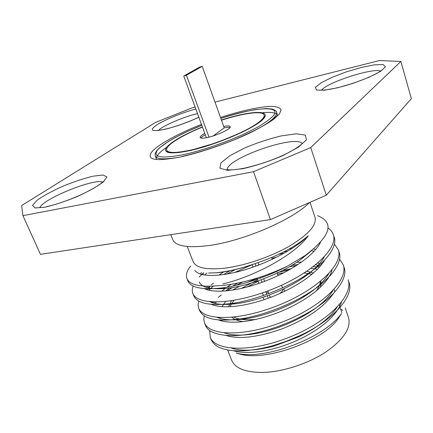 <?xml version="1.0" encoding="UTF-8"?>
<svg xmlns="http://www.w3.org/2000/svg" width="433" height="433" viewBox="0 0 433 433"><rect width="100%" height="100%" fill="white"/><g stroke="black" fill="none" stroke-linecap="round" stroke-linejoin="round"><path stroke-width="0.65" d="M309.996 202.325L315.024 217.382C316.891 225.155 308.172 234.838 288.865 246.437C270.073 257.153 243.925 265.932 224.105 268.244C206.189 270.024 195.851 267.783 193.096 261.521L187.235 246.507M208.533 273.023L216.229 272.795L223.812 271.783C232.732 270.398 242.334 267.946 252.618 264.422C276.822 256.607 295.387 247.032 308.318 235.693C294.862 255.107 253.419 276.839 222.714 283.972M190.574 266.079C186.839 270.917 185.622 275.063 186.932 278.516C189.221 284.075 197.637 286.608 212.197 286.11L222.562 285.499C243.568 283.079 265.196 276.633 287.442 266.16L305.222 255.492C330.747 235.898 334.839 222.616 317.503 215.639M309.449 202.563C293.211 219.591 242.534 241.387 208.1 245.646C187.386 248.136 175.592 246.112 172.724 239.584L170.775 234.659M215.006 102.107L379.47 60.539L400.888 61.459L411.35 98.654L326.287 195.207L270.419 219.607L40.448 254.35L22.944 215.65L21.65 205.545L155.707 122.339L191.895 107.947L195.142 107.13M400.888 61.459L310.737 147.577L326.287 195.207M310.737 147.577L253.532 171.695L270.419 219.607M253.532 171.695L22.944 215.65M156.486 157.423C157.276 154.765 160.589 151.458 166.413 147.512M260.395 112.953C268.557 111.941 273.932 112.282 276.519 113.971M210.562 338.135L210.855 338.947C212.148 342.222 214.763 344.96 218.703 347.158C230.502 352.527 248.38 352.094 272.335 345.848L286.018 341.399L299.484 335.77C333.064 320.739 354.524 296.058 348.922 282.094L348.495 280.963M319.662 266.95L317.319 266.815M316.691 266.788L313.265 266.717M291.209 268.741L282.527 270.468M257.088 278.235L246.945 282.538M239.66 286.143L232.591 290.132M216.278 302.034L214.8 303.425M213.723 304.502L213.182 305.07M205.063 324.1L205.448 325.286C208.679 334.861 229.257 338.541 255.069 333.037C272.265 329.367 288.973 323.115 305.195 314.282C332.355 299.88 348.884 278.912 344.056 267.296L343.613 266.133M309.184 252.861L308.859 252.867M276.801 257.105L271.962 258.317M252.136 264.715L234.713 272.498M213.399 286.089L210.703 288.378M210.259 288.773L208.706 290.218M199.288 309.487L199.667 310.683C203.948 319.343 217.983 322.011 241.776 318.683C261.776 315.641 288.443 305.601 306.829 294.159C329.919 280.552 343.337 262.317 339.131 252.32L338.671 251.124M305.005 238.837L304.615 238.843M206.942 272.979L204.49 275.042M193.448 294.694L193.822 295.918C197.318 303.376 209.393 305.958 230.037 303.663C252.493 301.184 286.505 288.286 306.78 274.533C326.904 261.629 337.735 245.895 334.141 237.143L333.664 235.925M187.532 279.707L187.906 280.968C190.731 287.355 201.064 289.785 218.903 288.254C237.192 286.673 265.494 277.889 287.442 266.16M231.595 348.164C241.955 351.482 256.228 350.752 274.408 345.962L297.985 337.193C316.317 328.474 329.329 318.542 337.02 307.392M224.37 332.88C232.705 335.84 244.277 335.856 259.08 332.934C273.753 329.811 288.08 324.431 302.05 316.799C316.523 308.778 326.801 300.08 332.885 290.705M322 264.098L320.821 263.778M319.7 263.502L317.768 263.096M301.568 262.111L296.497 262.441M231.173 284.329L226.93 287.176M225.284 288.373L221.68 291.214M212.219 301.953L211.894 302.575M217.204 317.427C224.186 320.22 234.129 320.604 247.043 318.585C264.092 316.003 286.83 307.419 302.71 297.509C314.98 290.002 323.613 282.137 328.604 273.921M315.809 249.424L313.714 248.991M292.113 248.455L289.704 248.71M223.58 271.935L218.979 275.128M207.553 286.213L206.703 287.534M206.059 288.708L205.783 289.282M210.092 301.812C215.921 304.502 224.657 305.119 236.294 303.657C255.448 301.552 284.405 290.532 301.963 278.592C312.718 271.464 320.128 264.276 324.193 257.029M201.469 272.433L200.436 274.111M199.283 282.024C201.724 287.582 210.622 289.699 225.972 288.383C246.523 286.884 281.298 273.667 300.107 260.017L310.742 251.416M216.229 272.795C226.41 272.054 238.54 269.266 252.618 264.422M233.068 350.643C246.686 354.827 270.571 351.867 295.274 341.204C319.045 330.72 336.917 315.749 341.458 302.288M218.968 317.557L218.725 318.011M225.788 335.375C238.902 339.591 257.765 337.377 282.381 328.744C306.802 319.002 323.781 307.311 333.318 293.661M320.68 265.765L318.997 265.397M318.168 265.234L315.668 264.834M298.023 264.531L292.14 265.153M237.533 283.155L232.526 286.137M229.777 287.929L225.512 290.976M214.4 302.023L213.675 303.143M212.922 304.464L212.706 304.897M218.573 319.949C231.087 324.788 256.471 321.806 283.334 310.407C309.222 299.246 328.663 283.144 332.024 269.986M314.261 251.183L311.571 250.761M287.572 251.243L283.988 251.773M229.685 270.858L223.731 274.56M210.124 286.186L208.711 288.032M208.203 288.773L207.51 289.894M211.418 304.356C222.308 309.048 244.943 307.013 270.712 297.33C296.416 287.333 317.091 273.174 324.728 259.957M203.797 272.752L202.384 274.646M204.316 288.6C214.416 293.617 238.096 291.436 265.142 281.163C292.091 270.63 313.698 255.692 320.42 242.561M194.85 270.371C199.099 276.92 218.833 277.309 243.395 270.235C269.467 262.512 295.555 248.683 308.318 235.693M341.442 313.606C324.339 337.935 264.439 360.321 237.593 353.366M209.696 330.514L210.243 337.399C215.526 350.968 250.637 352.722 289.634 337.123C328.008 322.011 353.75 295.263 348.154 279.756L348.938 282.143M296.28 265.656L289.439 266.728M284.465 267.697L283.961 267.805M242.626 282.04L236.358 285.304M232.467 287.523L227.173 290.819M221.29 294.96L218.237 297.374M213.133 301.99L212.392 302.748M204.192 315.89L203.813 319.559L204.528 322.964C209.594 335.943 244.715 337.074 283.978 321.346C322.612 306.109 348.711 279.81 343.266 264.888L339.548 259.102M284.254 253.153L279.009 254.22M235.179 269.635L227.027 274.046M213.458 283.117L211.201 284.952M209.756 286.197L207.943 287.858M207.028 288.746L206.297 289.488M198.671 301.065L198.081 304.859L198.736 308.339C203.553 320.718 238.675 321.221 278.208 305.373C317.113 290.007 343.602 264.184 338.319 249.852L334.384 244.055M203.64 272.736L199.212 276.985M193.145 286.034C192.106 288.779 192.014 291.274 192.874 293.52C197.416 305.287 232.505 305.157 272.319 289.195C311.489 273.716 338.4 248.385 333.318 234.643C332.484 232.11 330.731 229.907 328.057 228.039M225.902 332.993L225.755 333.356M236.142 353.036L240.797 354.34C266.739 361.198 322.249 341.101 337.794 319.229L341.431 313.616M227.623 349.94L231.585 360.083C235.168 368.478 245.83 372.586 263.562 372.418C283.128 371.801 308.188 363.633 325.708 352.094C343.656 339.477 351.271 328.03 348.543 317.741L345.247 307.874M342.779 310.423L340.722 309.157M289.179 269.9L277.109 272.72M257.651 279.767L241.322 288.475M225.658 301.492L221.945 306.705M220.126 317.616L220.5 318.553M221.415 320.122L222.205 321.097M317.465 269.299L314.818 268.812M314.629 268.785L311.013 268.39M258.891 283.15L256.764 284.162M234.074 300.334L231.725 303.436M231.579 303.663L229.955 306.753M231.834 317.275C234.313 319.516 238.204 320.967 243.519 321.622M320.377 287.36L321.032 284.237M321.048 283.469L320.685 281.239M312.036 274.268L304.253 272.963M256.439 319.337L253.375 319.624C244.845 320.209 238.323 319.359 233.804 317.086M228.521 306.813L231.428 300.762M247.33 286.992L258.176 281.196M277.623 274.159L284.129 272.628M306.824 271.291L313.508 273.012M320.339 281.526L319.863 284.633M319.614 285.369L316.545 290.76M230.026 127.497C228.927 127.188 226.995 127.313 224.224 127.865L213.101 135.957M202.216 66.363L186.412 75.261L209.004 137.131L206.352 137.732L183.744 76.008L199.597 67.104L202.216 66.363L224.224 127.865M183.744 76.008L186.412 75.261M205.269 134.777C202.953 136.065 201.48 137.153 200.863 138.057M209.004 137.131C218.892 134.728 231.444 128.477 230.248 126.625C229.793 125.759 227.623 125.711 223.731 126.474M204.76 133.391C201.469 135.231 199.927 136.606 200.138 137.526C200.544 138.36 202.612 138.43 206.352 137.732M221.49 120.217C243.373 113.127 262.728 110.453 264.081 114.994C264.617 116.623 262.961 118.951 259.107 121.976C247.871 131.112 213.204 145.369 189.93 150.246C175.874 153.163 168.128 153.163 166.7 150.246C164.838 145.916 181.248 135.653 202.465 127.118M258.133 262.642L258.939 264.991M262.815 276.227L263.118 277.104M263.713 278.841L264.59 281.374M267.886 290.927L268.796 293.563M269.304 295.035L270.068 297.244L271.843 296.897M279.112 293.883C281.677 292.205 282.955 290.651 282.938 289.228M264.444 296.794L264.866 297M267.93 297.439L267.302 295.782M266.744 294.326L265.754 291.718M262.16 282.284L261.207 279.778M260.552 278.056L260.19 277.104M256 266.095L255.069 263.654M285.028 291.144L283.539 288.941M268.216 291.88L266.279 293.103M262.858 297.336L264.287 299.641M39.825 207.634C43.262 198.715 94.28 178.125 102.583 182.136M158.548 130.338C162.656 125.792 183.608 116.856 197.518 113.608M227.119 169.671C227.357 158.142 294.727 134.571 302.261 143.453M321.643 90.167C326.347 82.746 372.191 67.759 380.639 71.001M44.929 207.212L35.084 207.986L32.507 205.366L37.314 200.078C43.847 195.575 52.361 190.958 62.855 186.222C73.702 181.817 83.721 178.477 92.906 176.204L102.994 175.008L106.908 176.94L103.519 181.806C97.528 186.32 88.873 191.191 77.545 196.425C65.583 201.323 54.71 204.923 44.929 207.212M198.855 117.256C187.852 122.371 176.826 126.322 165.779 129.104C151.739 132.033 148.681 130.663 156.611 125.007C164.692 119.768 182.358 112.591 195.835 109.013M242.74 168.718L227.455 170.342L219.856 168.156L220.971 162.846L230.015 155.62L244.943 147.853C256.98 142.847 269.055 138.863 281.174 135.913L296.275 133.808L305.411 135.112L306.402 139.805L298.456 147.139L282.776 155.658C269.342 161.325 255.995 165.682 242.74 168.718M337.545 87.796L324.203 90.237L316.415 90.01L315.446 87.304L321.134 82.757L332.143 77.28L346.4 71.851L361.398 67.429L374.48 64.815L383.14 64.566L385.446 66.861L380.575 71.358L369.225 77.193L353.739 83.114L337.545 87.796M220.505 117.467C241.019 110.767 260.201 106.518 271.794 106.356C276.887 106.632 279.978 107.763 281.066 109.755L279.518 113.868L273.532 119.384C267.394 123.665 259.356 128.26 249.413 133.18C228.294 143.079 201.421 152.351 180.664 156.941C155.977 161.617 146.289 160.037 151.599 152.2C157.482 144.806 177.833 133.689 201.459 124.368M221.42 120.017C249.284 110.951 271.648 109.462 263.659 118.593C256.341 127.573 216.657 144.898 189.281 150.716C170.873 154.332 163.181 153.363 166.207 147.805C171.149 141.797 183.213 134.836 202.39 126.918M277.564 115.205L276.552 112.19C276.665 111.135 275.161 110.079 272.032 109.019L266.008 108.542L254.81 109.684C244.531 111.627 233.208 114.539 220.846 118.415C253.949 107.449 281.953 104.986 273.412 115.687C270.381 118.864 265.391 122.534 258.441 126.685L245.852 133.175C226.789 142.062 202.714 150.365 184.009 154.527C161.731 158.808 152.789 157.471 157.184 150.516C162.164 143.935 180.377 133.857 201.81 125.332L187.581 131.394L175.051 137.618L168.285 141.521L159.55 147.826L157.276 150.11C155.344 152.356 154.695 154.343 155.317 156.075C156.551 158.976 163.068 159.582 174.872 157.904M276.552 112.19C277.461 115.205 272.85 119.844 262.707 126.106M103.525 181.384L100.575 183.781C96.158 186.899 91.856 189.719 79.185 195.586C66.763 200.917 55.803 204.636 46.315 206.736M198.828 117.191C192.03 120.618 176.004 126.696 166.418 128.866C157.498 130.95 155.967 130.322 156.405 130.533M302.662 143.269L300.226 145.299C299.414 146.137 292.735 150.819 282.565 155.534C270.252 161 257.364 165.244 243.893 168.253C228.251 171.138 226.957 169.162 226.692 169.774M381.982 70.097L379.33 71.873C373.576 75.807 354.908 83.52 338.038 87.58C324.339 90.919 319.143 89.999 320.084 90.216M277.591 115.27L273.889 118.658C271.242 120.753 267.48 123.253 262.593 126.171C255.941 129.916 246.637 134.387 234.681 139.572C215.888 147.09 198.2 152.757 181.616 156.578M272.335 345.848L274.408 345.962M299.484 335.77L297.985 337.193M255.069 333.037L259.08 332.934M305.195 314.282L302.05 316.799M241.776 318.683L247.043 318.585M306.829 294.159L302.71 297.509M230.037 303.663L236.294 303.657M306.78 274.533L301.963 278.592M218.903 288.254L225.972 288.383M300.107 260.017L305.243 255.524M186.942 278.538L187.906 280.968M192.874 293.531L193.827 295.934M198.736 308.339L199.678 310.705M204.528 322.964L205.453 325.302M210.243 337.41L210.855 338.947M333.329 234.675L334.141 237.138M338.335 249.895L339.136 252.325M343.277 264.92L344.067 267.323M337.794 319.229L341.475 313.633M240.797 354.34L237.593 353.371M220.267 318.006L220.473 318.547M221.084 320.111L221.387 320.891M226.091 333.004L226.291 333.524M227.049 335.472L227.19 335.835M334.087 289.412L334.714 291.274M339.293 304.913L341.897 312.653M166.7 150.246L167.149 151.415C166.31 152.043 171.636 154.619 189.508 150.63L216.895 142.646L242.642 131.984L254.203 125.738L260.78 121.159L263.919 117.928L264.482 116.179L264.081 114.994M156.475 159.041L155.317 156.075M271.67 257.5L272.308 259.286M276.514 271.058L276.655 271.448M277.234 273.071L278.138 275.599M281.574 285.212L282.511 287.842M252.093 264.606L253.029 267.156M257.045 278.11L257.435 279.171M258.063 280.898L258.988 283.409M262.463 292.887L263.421 295.506"/></g></svg>
